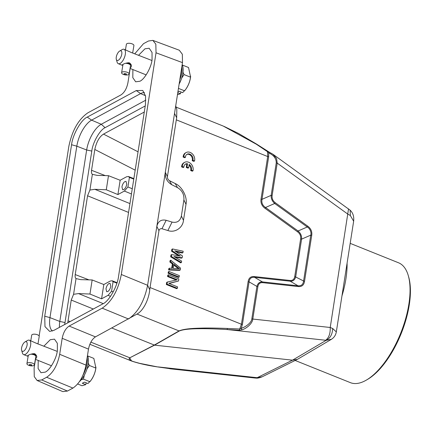 <?xml version="1.0" encoding="UTF-8"?>
<svg xmlns="http://www.w3.org/2000/svg" width="432" height="432" viewBox="0 0 432 432"><rect width="100%" height="100%" fill="white"/><g stroke="black" fill="none" stroke-linecap="round" stroke-linejoin="round"><path stroke-width="0.65" d="M151.934 60.502L131.371 52.537L124.07 49.307A7.749 3.391 111.9 0 1 125.285 54.416A7.749 3.391 111.9 0 1 119.999 63.499A7.749 3.391 111.9 0 1 118.292 63.688A7.749 3.391 111.9 0 1 117.126 62.165L116.321 59.411A5.168 2.257 111.9 0 1 116.289 57.019A5.168 2.257 111.9 0 1 119.686 51.035A5.168 2.257 111.9 0 1 121.759 54.243A5.168 2.257 111.9 0 1 119.081 59.681A5.168 2.257 111.9 0 1 116.321 59.411M119.686 51.035L122.175 49.599A7.749 3.391 111.9 0 1 122.359 49.502A7.749 3.391 111.9 0 1 124.07 49.307M122.845 65.345L121.986 65.173L122.693 64.579C124.551 63.342 126.857 62.802 129.611 62.969C131.717 64.757 131.998 66.334 130.459 67.7L130.156 67.813M129.352 62.878L129.049 62.802L129.357 62.953L129.103 64.082A3.812 1.528 -170.4 0 0 128.455 63.823L128.639 62.753M130.464 64.654L130.507 65.745M130.345 64.082L130.399 65.059A3.812 1.528 -170.4 0 0 130.113 64.73L130.237 64.006L130.237 64.724A3.942 1.582 9.6 0 1 130.518 65.059M130.054 63.677L130.237 64.006M129.686 63.196L130.14 63.72L129.902 64.552A3.812 1.528 -170.4 0 0 129.416 64.238L129.6 63.158L129.514 64.222A3.942 1.582 9.6 0 1 130.005 64.53M129.298 62.937L129.6 63.158M130.48 52.132L130.491 52.126A3.942 1.582 9.6 0 1 131.139 52.385L131.128 52.434M132.667 52.931L133.915 45.544A3.812 1.528 -170.4 0 0 131.328 43.6A3.812 1.528 -170.4 0 0 126.976 43.632A3.812 1.528 -170.4 0 0 126.398 44.275L125.453 49.864M130.54 65.502A3.812 1.528 -170.4 0 0 130.486 65.243L130.529 65.005M127.332 63.52L127.364 63.472A3.942 1.582 9.6 0 1 128.11 63.655L128.077 63.704A3.812 1.528 -170.4 0 0 127.332 63.52L127.451 62.829M127.008 62.915L126.922 63.445A3.812 1.528 -170.4 0 0 126.155 63.358L126.176 63.142M122.175 72.095A3.812 1.528 9.6 0 1 126.527 72.063A3.812 1.528 9.6 0 1 129.114 74.002A3.812 1.528 9.6 0 1 128.536 74.65A3.812 1.528 9.6 0 1 124.184 74.677A3.812 1.528 9.6 0 1 121.597 72.738A3.812 1.528 9.6 0 1 122.175 72.095M126.149 63.304A3.942 1.582 9.6 0 1 126.911 63.391L126.922 63.445M126.992 62.921L126.911 63.391M127.364 63.472L127.472 62.824M128.261 62.748L128.11 63.655M128.455 63.823L128.698 62.759M128.525 63.79A3.942 1.582 9.6 0 1 129.173 64.049M124.216 73.661A1.226 0.491 9.6 0 1 125.89 73.742A1.226 0.491 9.6 0 1 126.263 74.482A1.226 0.491 9.6 0 1 124.589 74.401A1.226 0.491 9.6 0 1 124.216 73.661M177.903 91.886L179.161 91.249L182.623 92.642L185.485 89.683A12.658 5.535 -68.1 0 0 190.571 77.02L188.525 67.505L182.266 64.994M180.954 91.967L180.436 93.749L177.779 92.686M178.454 88.371L184.594 90.839C187.871 86.729 189.842 82.172 190.512 77.171L190.658 76.205M177.471 94.662L180.436 93.749M181.678 78.095L184.064 74.579L190.512 77.171M184.064 74.579L182.995 72.193M179.804 79.758A15.919 6.961 -68.1 0 0 181.823 66.868M182.153 64.762A16.016 7.004 111.9 0 1 179.123 84.083M57.245 351.394L36.682 343.429L29.381 340.2A7.749 3.391 111.9 0 1 30.596 345.308A7.749 3.391 111.9 0 1 25.315 354.391A7.749 3.391 111.9 0 1 23.603 354.586A7.749 3.391 111.9 0 1 22.437 353.063L21.632 350.303A5.168 2.257 111.9 0 1 21.6 347.911A5.168 2.257 111.9 0 1 25.002 341.928A5.168 2.257 111.9 0 1 27.076 345.136A5.168 2.257 111.9 0 1 24.392 350.573A5.168 2.257 111.9 0 1 21.632 350.303M25.002 341.928L27.486 340.492A7.749 3.391 111.9 0 1 27.67 340.394A7.749 3.391 111.9 0 1 29.381 340.2M28.156 356.243L27.297 356.065L28.01 355.471C29.862 354.235 32.168 353.695 34.927 353.862C37.028 355.649 37.309 357.226 35.77 358.592L35.467 358.711M34.663 353.77L34.36 353.695L34.668 353.851L34.414 354.974A3.812 1.528 -170.4 0 0 33.766 354.715L33.95 353.651M35.78 355.547L35.818 356.643M35.656 354.974L35.71 355.952A3.812 1.528 -170.4 0 0 35.429 355.622L35.548 354.899L35.548 355.617A3.942 1.582 9.6 0 1 35.829 355.952M35.365 354.569L35.548 354.899M34.997 354.089L35.451 354.613L35.213 355.444A3.812 1.528 -170.4 0 0 34.727 355.131L34.911 354.051L34.825 355.115A3.942 1.582 9.6 0 1 35.316 355.423M34.609 353.83L34.911 354.051M35.802 343.019L35.802 343.019A3.942 1.582 9.6 0 1 36.45 343.278L36.439 343.327M37.978 343.829L39.226 336.436A3.812 1.528 -170.4 0 0 36.639 334.498A3.812 1.528 -170.4 0 0 32.287 334.525A3.812 1.528 -170.4 0 0 31.709 335.167L30.769 340.756M35.851 356.395A3.812 1.528 -170.4 0 0 35.802 356.135L35.84 355.898M32.643 354.413L32.675 354.364A3.942 1.582 9.6 0 1 33.421 354.548L33.388 354.596A3.812 1.528 -170.4 0 0 32.643 354.413L32.762 353.722M32.319 353.808L32.233 354.337A3.812 1.528 -170.4 0 0 31.466 354.251L31.487 354.035M27.491 362.988A3.812 1.528 9.6 0 1 31.844 362.956A3.812 1.528 9.6 0 1 34.425 364.894A3.812 1.528 9.6 0 1 33.847 365.542A3.812 1.528 9.6 0 1 29.495 365.569A3.812 1.528 9.6 0 1 26.914 363.631A3.812 1.528 9.6 0 1 27.491 362.988M31.46 354.197A3.942 1.582 9.6 0 1 32.222 354.283L32.233 354.337M32.303 353.813L32.222 354.283M32.675 354.364L32.789 353.722M33.572 353.641L33.421 354.548M33.766 354.715L34.009 353.651M33.836 354.683A3.942 1.582 9.6 0 1 34.484 354.942M29.527 364.554A1.226 0.491 9.6 0 1 31.201 364.635A1.226 0.491 9.6 0 1 31.574 365.375A1.226 0.491 9.6 0 1 29.9 365.294A1.226 0.491 9.6 0 1 29.527 364.554M86.265 382.86L85.747 384.642L82.285 383.254L84.472 382.142L87.934 383.535L90.796 380.576A12.658 5.535 -68.1 0 0 95.882 367.913L93.841 358.403L87.577 355.887M81.292 379.696L83.457 379.139L89.905 381.731C93.182 377.622 95.153 373.064 95.823 368.064L95.969 367.097M77.636 383.983L82.004 385.738L85.747 384.642M86.989 368.987L89.375 365.472L95.823 368.064M83.457 379.139L84.332 375.17M89.375 365.472L88.306 363.085M82.971 375.154A15.919 6.961 -68.1 0 0 87.134 357.761M87.464 355.66A16.016 7.004 111.9 0 1 79.38 381.677M101.579 298.825L103.815 284.526L110.29 281.021L112.12 280.778L113.081 281.686L111.586 291.227L108.049 295.321L101.579 298.825L89.953 294.041L78.521 293.582L103.248 303.631M113.206 291.897L111.586 291.227M113.081 281.686L116.899 283.165M144.283 112.028L103.507 134.109C99.344 136.782 96.444 141.901 94.808 149.467L91.546 170.294C91.276 172.406 91.552 173.745 92.367 174.317L97.033 175.365L108.486 175.694L120.145 180.257L126.614 176.758L128.45 176.51L129.406 177.422L127.915 186.959L124.373 191.057L117.904 194.562L106.283 189.778L94.851 189.319L129.946 203.585M132.268 188.773L127.915 186.959M129.406 177.422L133.78 179.113M89.867 344.282L131.587 361.044L129.584 357.696L90.877 342.149M62.845 391.613L67.43 391.063L41.71 379.939L37.12 380.506L34.268 376.634L34.106 368.15L35.483 359.354M39.145 335.988L68.823 146.464C72.122 130.464 78.5 119.237 87.955 112.779L120.998 94.889C124.459 92.567 126.776 88.484 127.953 82.636L130.172 68.461M298.242 358.852L297.4 359.343L292.507 360.164L154.553 345.152L111.796 328.018M131.587 361.044C138.92 363.512 147.647 365.477 157.756 366.946L139.471 363.301C134.644 361.903 126.862 360.31 129.87 357.772L154.267 345.082L179.005 330.939C182.617 329.357 189.335 328.439 199.157 328.185C206.123 327.91 215.573 328.001 227.507 328.455L239.755 328.995L241.439 324.243L150.05 287.534L149.758 289.726C148.608 300.456 143.019 310.824 137.084 314.026M168.448 368.42L169.727 368.701M168.604 368.469L158.053 366.908L256.63 377.638L254.777 378.005L170.3 368.82M41.71 379.939L46.64 377.266C53.12 372.919 57.467 365.267 59.681 354.305L62.186 338.31C63.364 332.462 65.686 328.379 69.142 326.063L102.184 308.167C111.694 301.79 118.066 290.563 121.316 274.487L156.033 52.796L155.833 44.177L152.842 40.376L148.43 41.013L143.5 43.681L134.892 53.654M71.566 144.747C72.641 134.665 81.27 119.507 87.264 117.104L136.274 90.563L142.776 90.466L145.573 96.125L145.422 104.749L118.573 276.205C117.499 286.286 108.869 301.439 102.875 303.842L53.865 330.383L49.664 331.409L44.982 326.624L44.717 316.202L71.566 144.747L76.815 146.173L49.966 317.628A21.962 9.607 -68.1 0 0 52.407 331.042M43.988 346.064L50.269 339.703L54.47 339.142L57.337 343.3L57.364 350.703C56.516 358.533 49.858 370.256 45.187 372.141L40.986 372.703L38.113 368.545L38.205 360.45M138.677 55.172L144.952 48.811L149.153 48.249L152.026 52.407L152.053 59.81C151.2 67.64 144.547 79.364 139.876 81.248L135.675 81.81L132.802 77.652L132.894 69.557M67.43 391.063L72.938 388.076C79.385 383.675 83.732 376.024 85.984 365.116L88.484 349.121C89.683 343.305 92.005 339.223 95.445 336.874L137.333 313.886M168.75 368.458L170.041 368.761M102.184 308.167L128.482 318.978C137.943 312.525 144.32 301.298 147.614 285.298L182.488 62.629L182.342 54.243L179.285 50.225L152.977 40.424M174.539 113.373L176.683 117.806L176.828 109.582L175.727 105.802M144.493 92.626A21.962 9.607 -68.1 0 0 140.611 93.604L91.6 120.139A21.962 9.607 -68.1 0 0 76.815 146.173L86.654 149.996L59.805 321.451A21.703 9.493 -68.1 0 0 59.438 327.364M176.683 117.806L176.31 119.837L267.7 156.551L267.516 151.713L256.36 144.229L223.231 126.058L176.11 107.131M256.063 378.103L262.354 376.72L297.34 359.359M167.416 176.656C167.33 178.389 168.026 179.734 169.501 180.684L171.736 184.702C167.044 181.856 164.905 177.725 165.31 172.303L167.416 176.656L176.31 119.837M145.843 100.132L101.266 124.27A21.703 9.493 -68.1 0 0 86.654 149.996L91.8 151.076L64.697 324.518M150.05 287.534L158.949 230.715L156.843 226.363C158.085 221.276 161.19 219.256 166.163 220.293L161.978 228.739C160.402 228.463 159.392 229.122 158.949 230.715M171.736 184.702L177.466 187.585C182.153 190.426 184.297 194.557 183.892 199.978L181.381 216.011C180.144 221.098 177.034 223.117 172.06 222.08L166.163 220.293M269.627 152.431L272.921 154.224L276.572 158.447L277.209 163.112L347.971 214.218L350.352 215.525L353.635 221.227C354.164 216.551 352.987 212.863 350.109 210.157L272.927 154.229L269.509 152.312L268.726 152.933L268.666 156.751L261.997 199.336L261.031 199.141L267.7 156.551L268.666 156.751M256.36 144.229A1.291 0.281 -57.9 0 0 256.343 143.959L269.509 152.312M276.248 162.913L271.166 195.35C270.988 198.531 272.16 201.242 274.698 203.494L275.222 202.673C272.813 200.826 271.787 198.45 272.133 195.545L277.209 163.112L276.248 162.913C276.275 158.485 273.764 155.158 268.726 152.933L267.365 151.303M169.501 180.684L175.23 183.568C182.077 186.473 187.612 197.149 185.992 204.331L183.481 220.363C182.79 227.912 174.771 233.145 167.875 230.531L161.978 228.739M272.133 195.545L271.166 195.35L261.997 199.336C261.365 202.743 262.537 205.454 265.523 207.484L298.064 230.985C300.661 233.177 301.833 235.894 301.59 239.134L295.709 276.701C294.953 279.86 293.117 281.367 290.196 281.216L254.583 277.339C251.338 276.993 249.502 278.5 249.075 281.853L248.108 281.659C248.751 277.954 250.819 276.264 254.308 276.577L289.926 280.454C292.637 280.692 294.246 279.38 294.743 276.502L300.629 238.934C301.034 236.023 300.002 233.647 297.54 231.806L265 208.305C261.83 205.945 260.507 202.889 261.031 199.141M178.594 255.771L171.553 251.203L171.844 249.323L172.535 248.951L183.173 251.23L182.952 252.639L174.809 250.862L182.439 255.922L182.147 257.801L173.929 256.495L181.634 261.085L181.413 262.494L171.358 256.462L171.65 254.583L180.311 256.068L172.238 250.83L171.553 251.203M182.952 252.639L182.266 253.012L175.981 251.64M182.147 257.801L181.456 258.174L175.03 257.153M181.413 262.494L180.722 262.867L170.667 256.835L170.964 254.956L171.65 254.583M179.55 270.373L168.61 269.973L168.831 268.564L169.522 268.191L172.309 268.315L173.043 263.623L170.548 261.619L170.77 260.215L180.527 268.126L180.236 270L179.55 270.373M171.682 268.288L172.357 263.995L169.862 261.992L170.084 260.588L170.77 260.215M179.134 277.042L178.443 277.414L168.097 273.256L168.318 271.847L169.004 271.474L179.356 275.632L179.134 277.042L168.788 272.884L168.097 273.256M176.261 280.028L167.584 276.539L167.805 275.135L168.491 274.763L178.837 278.915L178.508 281.032L168.782 283.36L177.59 286.897L177.368 288.301L167.022 284.148L167.351 282.037L177.298 279.796L168.269 276.167L167.584 276.539M178.508 281.032L169.106 283.489M177.368 288.301L176.683 288.673L166.336 284.521L166.666 282.409L167.351 282.037M248.108 281.659L241.439 324.243L242.406 324.443L241.277 328.223L239.755 328.995L239.344 330.232L227.075 329.53C215.465 328.86 206.107 328.59 199.001 328.72C189.34 328.774 182.768 329.535 179.285 331.009L137.014 314.069M227.507 328.455L227.075 329.53L325.652 340.259C328.887 337.808 330.415 333.547 330.232 327.483L252.79 319.054C252.536 323.239 246.758 328.482 241.839 329.875L239.344 330.232M331.511 339.25L326.16 340.34C330.286 338.207 332.456 334.26 332.662 328.493L330.232 327.483L348.538 208.85M145.238 105.932L105.089 127.678C99.981 129.746 92.713 142.533 91.8 151.076M350.125 210.179L350.352 215.525M265 208.305L265.523 207.484L274.698 203.494L307.238 226.994C309.874 228.371 311.639 232.427 310.765 235.138L311.731 235.337C312.228 231.574 310.905 228.517 307.762 226.174L275.222 202.673M300.629 238.934L301.59 239.134L310.765 235.143L303.539 281.27C303.075 284.569 301.239 286.076 298.037 285.779L298.307 286.546C301.801 286.826 303.869 285.136 304.506 281.464L311.731 235.337M289.926 280.454L290.196 281.216L298.031 285.784L262.418 281.907C259.567 281.837 257.731 283.338 256.91 286.427L257.872 286.621C258.422 283.786 260.026 282.469 262.694 282.668L298.307 286.546M166.336 284.521L167.022 284.148M168.269 276.167L168.491 274.763M168.788 272.884L169.004 271.474M169.862 261.992L170.548 261.619M172.357 263.995L173.043 263.623M168.61 269.973L169.301 269.6L169.522 268.191M180.236 270L169.301 269.6M170.667 256.835L171.358 256.462M172.238 250.83L172.535 248.951M307.762 226.174L307.238 226.994L298.064 230.985L297.54 231.806M304.506 281.464L294.743 276.502M262.694 282.668L262.418 281.907L254.583 277.339L254.308 276.577M241.839 329.875L241.277 328.223C245.56 327.208 251.699 322.477 251.829 318.859L252.79 319.054L257.872 286.621M297.902 359.057L331.209 339.433C334.033 337.694 335.734 335.189 336.317 331.916L332.662 328.493M92.367 174.317L89.905 190.042L87.556 195.777L75.217 274.563C74.952 276.669 75.227 278.008 76.037 278.581L73.575 294.311L71.226 300.046L67.754 322.866M173.891 264.211L179.501 268.709L173.227 268.434L173.891 264.211M89.905 190.042L94.851 189.319M108.486 175.694L106.283 189.778M73.575 294.311L78.521 293.582M76.037 278.581L80.708 279.634L92.156 279.958L89.953 294.041M173.761 265.032L178.281 268.655M120.145 180.257L117.904 194.562M103.815 284.526L92.156 279.958M123.714 189.643C125.215 188.606 126.23 186.818 126.76 184.28L126.036 181.397L124.983 181.532C123.487 182.569 122.472 184.356 121.943 186.894L122.666 189.778L123.714 189.643M107.752 291.589C109.253 290.552 110.263 288.77 110.797 286.227L110.068 283.343L109.021 283.478C107.519 284.515 106.504 286.303 105.975 288.841L106.704 291.724L107.752 291.589M347.085 263.137A64.584 28.247 111.9 0 1 345.924 278.786A64.584 28.247 111.9 0 1 341.944 295.963M408.245 275.47L408.645 276.847A63.293 27.686 111.9 0 1 409.266 304.879A63.293 27.686 111.9 0 1 367.416 379.48L366.174 380.198A64.584 28.247 -68.1 0 0 408.877 304.074A64.584 28.247 -68.1 0 0 408.245 275.47A64.584 28.247 -68.1 0 0 398.536 262.78L350.185 243.356M295.142 360.45L350.384 382.644A64.584 28.247 -68.1 0 0 366.174 380.198M183.811 156.681L183.119 157.054L184.75 157.707L185.441 157.334A4.52 3.596 -118.4 0 1 187.11 154.224A4.52 3.596 -118.4 0 1 191.576 155.304A4.52 3.596 -118.4 0 1 192.893 160.326L192.202 160.699L193.833 161.357L194.524 160.985A6.458 5.135 61.6 0 0 192.461 153.959A6.458 5.135 61.6 0 0 186.192 152.518A6.458 5.135 61.6 0 0 183.811 156.681L185.441 157.334M186.781 154.435A4.52 3.596 -118.4 0 1 191.052 155.86A4.52 3.596 -118.4 0 1 192.202 160.699M192.893 160.326L194.524 160.985M186.192 152.518L185.501 152.89A6.458 5.135 61.6 0 0 183.119 157.054M187.51 163.733L186.818 164.106L186.289 167.486L187.963 168.161L188.654 167.789L189.184 164.403A4.52 3.596 -118.4 0 1 191.354 170.154L190.663 170.527L192.299 171.18L192.985 170.807A6.458 5.135 61.6 0 0 190.922 163.782A6.458 5.135 61.6 0 0 184.653 162.34A6.458 5.135 61.6 0 0 182.272 166.504L181.58 166.876L183.211 167.53L183.902 167.157A4.52 3.596 -118.4 0 1 185.576 164.047A4.52 3.596 -118.4 0 1 187.51 163.733L186.98 167.114L186.289 167.486M186.98 167.114L188.654 167.789M189.054 165.218A4.52 3.596 -118.4 0 1 190.663 170.527M191.354 170.154L192.985 170.807M184.653 162.34L183.962 162.713A6.458 5.135 61.6 0 0 181.58 166.876M182.272 166.504L183.902 167.157M185.242 164.257A4.52 3.596 -118.4 0 1 186.818 164.106M130.243 67.311L130.459 67.7M35.554 358.204L35.77 358.592M129.87 357.772L154.553 345.152L179.285 331.009M136.274 90.563L140.611 93.604L145.498 95.688M105.089 127.678L101.266 124.27L91.6 120.139L87.264 117.104M64.946 322.531L59.805 321.451L49.966 317.628L44.717 316.202M156.033 52.796L182.488 62.629M121.316 274.487L147.614 285.298L149.758 289.726M69.142 326.063L95.445 336.874M88.484 349.121L62.186 338.31M59.681 354.305L85.984 365.116M46.64 377.266L72.938 388.076M256.63 377.638L257.218 377.676L292.507 360.164L326.16 340.34L325.652 340.259M167.875 230.531L172.06 222.08M183.481 220.363L181.381 216.011M185.992 204.331L183.892 199.978M175.23 183.568L177.466 187.585M251.829 318.859L256.905 286.421L249.075 281.853L242.406 324.443M128.558 212.441L87.556 195.777M91.546 170.294L105.268 175.603M135.178 170.159L94.808 149.467M103.507 134.109L138.051 151.816M67.964 320.873L70.238 321.521M93.317 309.02L71.226 300.046M75.217 274.563L88.938 279.866M110.5 296.33L108.049 295.321M131.452 193.973L124.373 191.057M130.518 65.691L129.114 74.002M35.829 356.584L34.425 364.894M157.756 366.946L168.599 368.469M37.26 380.56L62.834 391.624M254.777 378.011L256.203 378.108C257.591 378.308 259.643 377.843 262.359 376.715M224.149 126.436L238.572 133.488L256.343 143.959M336.317 331.911L353.646 221.233M128.455 176.504L133.855 178.61M112.126 280.768L117.05 282.69M28.312 355.32L26.914 363.631M51.467 365.774L35.37 359.311M27.297 356.065L23.603 354.586M123.001 64.427L121.597 72.738M146.156 74.882L130.059 68.418M121.986 65.173L118.292 63.688"/></g></svg>
